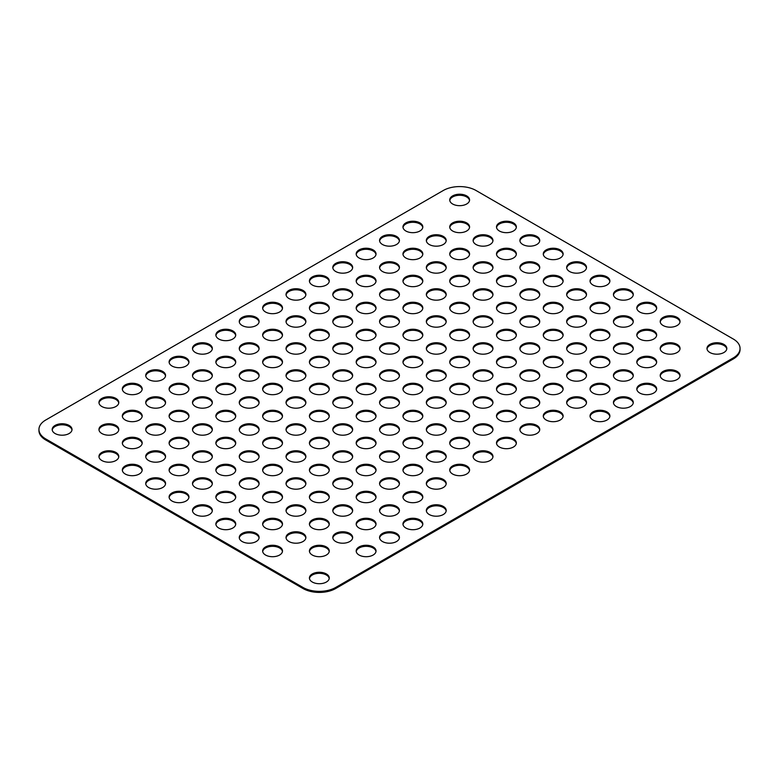 <?xml version="1.0" encoding="UTF-8"?>
<svg xmlns="http://www.w3.org/2000/svg" width="779" height="779" viewBox="0 0 779 779"><rect width="100%" height="100%" fill="white"/><g stroke="black" fill="none" stroke-linecap="round" stroke-linejoin="round"><path stroke-width="1.17" d="M476.027 190.495L733.273 339.011A23.146 13.36 180 0 1 740.05 348.466A23.146 13.36 180 0 1 733.273 357.912L335.71 587.444A23.146 13.36 180 0 1 302.973 587.444L45.727 438.928A23.146 13.36 180 0 1 38.95 429.472A23.146 13.36 180 0 1 45.727 420.017L443.29 190.495A23.146 13.36 180 0 1 476.027 190.495M740.05 348.466L740.05 349.528A23.146 13.36 180 0 1 733.273 358.983L335.71 588.505A23.146 13.36 180 0 1 302.973 588.505L45.727 439.989A23.146 13.36 180 0 1 38.95 430.534L38.95 429.472M469.533 200.476A9.923 5.726 0 0 0 459.659 195.286A9.923 5.726 0 0 0 449.775 200.476M452.638 204.001A9.923 5.726 0 0 0 463.456 205.237A9.923 5.726 0 0 0 469.581 199.95A9.923 5.726 0 0 0 459.659 194.214A9.923 5.726 0 0 0 449.736 199.95A9.923 5.726 0 0 0 452.638 204.001M446.153 240.984A9.923 5.726 0 0 0 436.269 235.784A9.923 5.726 0 0 0 426.395 240.984M429.258 244.499A9.923 5.726 0 0 0 440.067 245.745A9.923 5.726 0 0 0 446.192 240.448A9.923 5.726 0 0 0 436.269 234.722A9.923 5.726 0 0 0 426.347 240.448A9.923 5.726 0 0 0 429.258 244.499M469.533 227.478A9.923 5.726 0 0 0 459.659 222.288A9.923 5.726 0 0 0 449.775 227.478M452.638 231.003A9.923 5.726 0 0 0 463.456 232.239A9.923 5.726 0 0 0 469.581 226.952A9.923 5.726 0 0 0 459.659 221.217A9.923 5.726 0 0 0 449.736 226.952A9.923 5.726 0 0 0 452.638 231.003M516.311 227.478A9.923 5.726 0 0 0 506.428 222.288A9.923 5.726 0 0 0 496.544 227.478M499.417 231.003A9.923 5.726 0 0 0 510.226 232.239A9.923 5.726 0 0 0 516.35 226.952A9.923 5.726 0 0 0 506.428 221.217A9.923 5.726 0 0 0 496.505 226.952A9.923 5.726 0 0 0 499.417 231.003M469.533 254.48A9.923 5.726 0 0 0 459.659 249.29A9.923 5.726 0 0 0 449.775 254.48M452.638 258.005A9.923 5.726 0 0 0 463.456 259.241A9.923 5.726 0 0 0 469.581 253.954A9.923 5.726 0 0 0 459.659 248.228A9.923 5.726 0 0 0 449.736 253.954A9.923 5.726 0 0 0 452.638 258.005M492.922 240.984A9.923 5.726 0 0 0 483.038 235.784A9.923 5.726 0 0 0 473.165 240.984M476.027 244.499A9.923 5.726 0 0 0 486.836 245.745A9.923 5.726 0 0 0 492.961 240.448A9.923 5.726 0 0 0 483.038 234.722A9.923 5.726 0 0 0 473.116 240.448A9.923 5.726 0 0 0 476.027 244.499M422.763 227.478A9.923 5.726 0 0 0 412.889 222.288A9.923 5.726 0 0 0 403.006 227.478M405.869 231.003A9.923 5.726 0 0 0 416.687 232.239A9.923 5.726 0 0 0 422.812 226.952A9.923 5.726 0 0 0 412.889 221.217A9.923 5.726 0 0 0 402.967 226.952A9.923 5.726 0 0 0 405.869 231.003M375.994 254.48A9.923 5.726 0 0 0 366.111 249.29A9.923 5.726 0 0 0 356.237 254.48M359.1 258.005A9.923 5.726 0 0 0 369.908 259.241A9.923 5.726 0 0 0 376.033 253.954A9.923 5.726 0 0 0 366.111 248.228A9.923 5.726 0 0 0 356.188 253.954A9.923 5.726 0 0 0 359.1 258.005M399.384 240.984A9.923 5.726 0 0 0 389.5 235.784A9.923 5.726 0 0 0 379.616 240.984M382.489 244.499A9.923 5.726 0 0 0 393.298 245.745A9.923 5.726 0 0 0 399.423 240.448A9.923 5.726 0 0 0 389.5 234.722A9.923 5.726 0 0 0 379.577 240.448A9.923 5.726 0 0 0 382.489 244.499M422.763 254.48A9.923 5.726 0 0 0 412.889 249.29A9.923 5.726 0 0 0 403.006 254.48M405.869 258.005A9.923 5.726 0 0 0 416.687 259.241A9.923 5.726 0 0 0 422.812 253.954A9.923 5.726 0 0 0 412.889 248.228A9.923 5.726 0 0 0 402.967 253.954A9.923 5.726 0 0 0 405.869 258.005M399.384 267.986A9.923 5.726 0 0 0 389.5 262.786A9.923 5.726 0 0 0 379.616 267.986M382.489 271.501A9.923 5.726 0 0 0 393.298 272.747A9.923 5.726 0 0 0 399.423 267.45A9.923 5.726 0 0 0 389.5 261.725A9.923 5.726 0 0 0 379.577 267.45A9.923 5.726 0 0 0 382.489 271.501M422.763 281.492A9.923 5.726 0 0 0 412.889 276.292A9.923 5.726 0 0 0 403.006 281.492M405.869 285.007A9.923 5.726 0 0 0 416.687 286.244A9.923 5.726 0 0 0 422.812 280.956A9.923 5.726 0 0 0 412.889 275.23A9.923 5.726 0 0 0 402.967 280.956A9.923 5.726 0 0 0 405.869 285.007M539.691 240.984A9.923 5.726 0 0 0 529.817 235.784A9.923 5.726 0 0 0 519.934 240.984M522.797 244.499A9.923 5.726 0 0 0 533.615 245.745A9.923 5.726 0 0 0 539.74 240.448A9.923 5.726 0 0 0 529.817 234.722A9.923 5.726 0 0 0 519.895 240.448A9.923 5.726 0 0 0 522.797 244.499M492.922 267.986A9.923 5.726 0 0 0 483.038 262.786A9.923 5.726 0 0 0 473.165 267.986M476.027 271.501A9.923 5.726 0 0 0 486.836 272.747A9.923 5.726 0 0 0 492.961 267.45A9.923 5.726 0 0 0 483.038 261.725A9.923 5.726 0 0 0 473.116 267.45A9.923 5.726 0 0 0 476.027 271.501M516.311 254.48A9.923 5.726 0 0 0 506.428 249.29A9.923 5.726 0 0 0 496.544 254.48M499.417 258.005A9.923 5.726 0 0 0 510.226 259.241A9.923 5.726 0 0 0 516.35 253.954A9.923 5.726 0 0 0 506.428 248.228A9.923 5.726 0 0 0 496.505 253.954A9.923 5.726 0 0 0 499.417 258.005M563.081 254.48A9.923 5.726 0 0 0 553.197 249.29A9.923 5.726 0 0 0 543.323 254.48M546.186 258.005A9.923 5.726 0 0 0 556.995 259.241A9.923 5.726 0 0 0 563.12 253.954A9.923 5.726 0 0 0 553.197 248.228A9.923 5.726 0 0 0 543.275 253.954A9.923 5.726 0 0 0 546.186 258.005M539.691 267.986A9.923 5.726 0 0 0 529.817 262.786A9.923 5.726 0 0 0 519.934 267.986M522.797 271.501A9.923 5.726 0 0 0 533.615 272.747A9.923 5.726 0 0 0 539.74 267.45A9.923 5.726 0 0 0 529.817 261.725A9.923 5.726 0 0 0 519.895 267.45A9.923 5.726 0 0 0 522.797 271.501M563.081 281.492A9.923 5.726 0 0 0 553.197 276.292A9.923 5.726 0 0 0 543.323 281.492M546.186 285.007A9.923 5.726 0 0 0 556.995 286.244A9.923 5.726 0 0 0 563.12 280.956A9.923 5.726 0 0 0 553.197 275.23A9.923 5.726 0 0 0 543.275 280.956A9.923 5.726 0 0 0 546.186 285.007M516.311 281.492A9.923 5.726 0 0 0 506.428 276.292A9.923 5.726 0 0 0 496.544 281.492M499.417 285.007A9.923 5.726 0 0 0 510.226 286.244A9.923 5.726 0 0 0 516.35 280.956A9.923 5.726 0 0 0 506.428 275.23A9.923 5.726 0 0 0 496.505 280.956A9.923 5.726 0 0 0 499.417 285.007M446.153 267.986A9.923 5.726 0 0 0 436.269 262.786A9.923 5.726 0 0 0 426.395 267.986M429.258 271.501A9.923 5.726 0 0 0 440.067 272.747A9.923 5.726 0 0 0 446.192 267.45A9.923 5.726 0 0 0 436.269 261.725A9.923 5.726 0 0 0 426.347 267.45A9.923 5.726 0 0 0 429.258 271.501M469.533 281.492A9.923 5.726 0 0 0 459.659 276.292A9.923 5.726 0 0 0 449.775 281.492M452.638 285.007A9.923 5.726 0 0 0 463.456 286.244A9.923 5.726 0 0 0 469.581 280.956A9.923 5.726 0 0 0 459.659 275.23A9.923 5.726 0 0 0 449.736 280.956A9.923 5.726 0 0 0 452.638 285.007M492.922 294.988A9.923 5.726 0 0 0 483.038 289.798A9.923 5.726 0 0 0 473.165 294.988M476.027 298.503A9.923 5.726 0 0 0 486.836 299.749A9.923 5.726 0 0 0 492.961 294.462A9.923 5.726 0 0 0 483.038 288.727A9.923 5.726 0 0 0 473.116 294.462A9.923 5.726 0 0 0 476.027 298.503M539.691 294.988A9.923 5.726 0 0 0 529.817 289.798A9.923 5.726 0 0 0 519.934 294.988M522.797 298.503A9.923 5.726 0 0 0 533.615 299.749A9.923 5.726 0 0 0 539.74 294.462A9.923 5.726 0 0 0 529.817 288.727A9.923 5.726 0 0 0 519.895 294.462A9.923 5.726 0 0 0 522.797 298.503M469.533 308.494A9.923 5.726 0 0 0 459.659 303.294A9.923 5.726 0 0 0 449.775 308.494M452.638 312.009A9.923 5.726 0 0 0 463.456 313.255A9.923 5.726 0 0 0 469.581 307.958A9.923 5.726 0 0 0 459.659 302.233A9.923 5.726 0 0 0 449.736 307.958A9.923 5.726 0 0 0 452.638 312.009M516.311 308.494A9.923 5.726 0 0 0 506.428 303.294A9.923 5.726 0 0 0 496.544 308.494M499.417 312.009A9.923 5.726 0 0 0 510.226 313.255A9.923 5.726 0 0 0 516.35 307.958A9.923 5.726 0 0 0 506.428 302.233A9.923 5.726 0 0 0 496.505 307.958A9.923 5.726 0 0 0 499.417 312.009M352.605 267.986A9.923 5.726 0 0 0 342.731 262.786A9.923 5.726 0 0 0 332.847 267.986M335.71 271.501A9.923 5.726 0 0 0 346.528 272.747A9.923 5.726 0 0 0 352.653 267.45A9.923 5.726 0 0 0 342.731 261.725A9.923 5.726 0 0 0 332.808 267.45A9.923 5.726 0 0 0 335.71 271.501M329.225 281.492A9.923 5.726 0 0 0 319.341 276.292A9.923 5.726 0 0 0 309.467 281.492M312.33 285.007A9.923 5.726 0 0 0 323.139 286.244A9.923 5.726 0 0 0 329.264 280.956A9.923 5.726 0 0 0 319.341 275.23A9.923 5.726 0 0 0 309.419 280.956A9.923 5.726 0 0 0 312.33 285.007M375.994 281.492A9.923 5.726 0 0 0 366.111 276.292A9.923 5.726 0 0 0 356.237 281.492M359.1 285.007A9.923 5.726 0 0 0 369.908 286.244A9.923 5.726 0 0 0 376.033 280.956A9.923 5.726 0 0 0 366.111 275.23A9.923 5.726 0 0 0 356.188 280.956A9.923 5.726 0 0 0 359.1 285.007M399.384 294.988A9.923 5.726 0 0 0 389.5 289.798A9.923 5.726 0 0 0 379.616 294.988M382.489 298.503A9.923 5.726 0 0 0 393.298 299.749A9.923 5.726 0 0 0 399.423 294.462A9.923 5.726 0 0 0 389.5 288.727A9.923 5.726 0 0 0 379.577 294.462A9.923 5.726 0 0 0 382.489 298.503M352.605 294.988A9.923 5.726 0 0 0 342.731 289.798A9.923 5.726 0 0 0 332.847 294.988M335.71 298.503A9.923 5.726 0 0 0 346.528 299.749A9.923 5.726 0 0 0 352.653 294.462A9.923 5.726 0 0 0 342.731 288.727A9.923 5.726 0 0 0 332.808 294.462A9.923 5.726 0 0 0 335.71 298.503M375.994 308.494A9.923 5.726 0 0 0 366.111 303.294A9.923 5.726 0 0 0 356.237 308.494M359.1 312.009A9.923 5.726 0 0 0 369.908 313.255A9.923 5.726 0 0 0 376.033 307.958A9.923 5.726 0 0 0 366.111 302.233A9.923 5.726 0 0 0 356.188 307.958A9.923 5.726 0 0 0 359.1 312.009M305.835 294.988A9.923 5.726 0 0 0 295.962 289.798A9.923 5.726 0 0 0 286.078 294.988M288.941 298.503A9.923 5.726 0 0 0 299.759 299.749A9.923 5.726 0 0 0 305.884 294.462A9.923 5.726 0 0 0 295.962 288.727A9.923 5.726 0 0 0 286.039 294.462A9.923 5.726 0 0 0 288.941 298.503M282.456 308.494A9.923 5.726 0 0 0 272.572 303.294A9.923 5.726 0 0 0 262.689 308.494M265.561 312.009A9.923 5.726 0 0 0 276.37 313.255A9.923 5.726 0 0 0 282.495 307.958A9.923 5.726 0 0 0 272.572 302.233A9.923 5.726 0 0 0 262.65 307.958A9.923 5.726 0 0 0 265.561 312.009M329.225 308.494A9.923 5.726 0 0 0 319.341 303.294A9.923 5.726 0 0 0 309.467 308.494M312.33 312.009A9.923 5.726 0 0 0 323.139 313.255A9.923 5.726 0 0 0 329.264 307.958A9.923 5.726 0 0 0 319.341 302.233A9.923 5.726 0 0 0 309.419 307.958A9.923 5.726 0 0 0 312.33 312.009M352.605 321.99A9.923 5.726 0 0 0 342.731 316.8A9.923 5.726 0 0 0 332.847 321.99M335.71 325.515A9.923 5.726 0 0 0 346.528 326.752A9.923 5.726 0 0 0 352.653 321.464A9.923 5.726 0 0 0 342.731 315.729A9.923 5.726 0 0 0 332.808 321.464A9.923 5.726 0 0 0 335.71 325.515M305.835 321.99A9.923 5.726 0 0 0 295.962 316.8A9.923 5.726 0 0 0 286.078 321.99M288.941 325.515A9.923 5.726 0 0 0 299.759 326.752A9.923 5.726 0 0 0 305.884 321.464A9.923 5.726 0 0 0 295.962 315.729A9.923 5.726 0 0 0 286.039 321.464A9.923 5.726 0 0 0 288.941 325.515M329.225 335.496A9.923 5.726 0 0 0 319.341 330.296A9.923 5.726 0 0 0 309.467 335.496M312.33 339.011A9.923 5.726 0 0 0 323.139 340.257A9.923 5.726 0 0 0 329.264 334.96A9.923 5.726 0 0 0 319.341 329.235A9.923 5.726 0 0 0 309.419 334.96A9.923 5.726 0 0 0 312.33 339.011M446.153 294.988A9.923 5.726 0 0 0 436.269 289.798A9.923 5.726 0 0 0 426.395 294.988M429.258 298.503A9.923 5.726 0 0 0 440.067 299.749A9.923 5.726 0 0 0 446.192 294.462A9.923 5.726 0 0 0 436.269 288.727A9.923 5.726 0 0 0 426.347 294.462A9.923 5.726 0 0 0 429.258 298.503M399.384 321.99A9.923 5.726 0 0 0 389.5 316.8A9.923 5.726 0 0 0 379.616 321.99M382.489 325.515A9.923 5.726 0 0 0 393.298 326.752A9.923 5.726 0 0 0 399.423 321.464A9.923 5.726 0 0 0 389.5 315.729A9.923 5.726 0 0 0 379.577 321.464A9.923 5.726 0 0 0 382.489 325.515M422.763 308.494A9.923 5.726 0 0 0 412.889 303.294A9.923 5.726 0 0 0 403.006 308.494M405.869 312.009A9.923 5.726 0 0 0 416.687 313.255A9.923 5.726 0 0 0 422.812 307.958A9.923 5.726 0 0 0 412.889 302.233A9.923 5.726 0 0 0 402.967 307.958A9.923 5.726 0 0 0 405.869 312.009M446.153 321.99A9.923 5.726 0 0 0 436.269 316.8A9.923 5.726 0 0 0 426.395 321.99M429.258 325.515A9.923 5.726 0 0 0 440.067 326.752A9.923 5.726 0 0 0 446.192 321.464A9.923 5.726 0 0 0 436.269 315.729A9.923 5.726 0 0 0 426.347 321.464A9.923 5.726 0 0 0 429.258 325.515M446.153 348.992A9.923 5.726 0 0 0 436.269 343.802A9.923 5.726 0 0 0 426.395 348.992M429.258 352.517A9.923 5.726 0 0 0 440.067 353.754A9.923 5.726 0 0 0 446.192 348.466A9.923 5.726 0 0 0 436.269 342.731A9.923 5.726 0 0 0 426.347 348.466A9.923 5.726 0 0 0 429.258 352.517M469.533 335.496A9.923 5.726 0 0 0 459.659 330.296A9.923 5.726 0 0 0 449.775 335.496M452.638 339.011A9.923 5.726 0 0 0 463.456 340.257A9.923 5.726 0 0 0 469.581 334.96A9.923 5.726 0 0 0 459.659 329.235A9.923 5.726 0 0 0 449.736 334.96A9.923 5.726 0 0 0 452.638 339.011M375.994 335.496A9.923 5.726 0 0 0 366.111 330.296A9.923 5.726 0 0 0 356.237 335.496M359.1 339.011A9.923 5.726 0 0 0 369.908 340.257A9.923 5.726 0 0 0 376.033 334.96A9.923 5.726 0 0 0 366.111 329.235A9.923 5.726 0 0 0 356.188 334.96A9.923 5.726 0 0 0 359.1 339.011M352.605 348.992A9.923 5.726 0 0 0 342.731 343.802A9.923 5.726 0 0 0 332.847 348.992M335.71 352.517A9.923 5.726 0 0 0 346.528 353.754A9.923 5.726 0 0 0 352.653 348.466A9.923 5.726 0 0 0 342.731 342.731A9.923 5.726 0 0 0 332.808 348.466A9.923 5.726 0 0 0 335.71 352.517M399.384 348.992A9.923 5.726 0 0 0 389.5 343.802A9.923 5.726 0 0 0 379.616 348.992M382.489 352.517A9.923 5.726 0 0 0 393.298 353.754A9.923 5.726 0 0 0 399.423 348.466A9.923 5.726 0 0 0 389.5 342.731A9.923 5.726 0 0 0 379.577 348.466A9.923 5.726 0 0 0 382.489 352.517M422.763 335.496A9.923 5.726 0 0 0 412.889 330.296A9.923 5.726 0 0 0 403.006 335.496M405.869 339.011A9.923 5.726 0 0 0 416.687 340.257A9.923 5.726 0 0 0 422.812 334.96A9.923 5.726 0 0 0 412.889 329.235A9.923 5.726 0 0 0 402.967 334.96A9.923 5.726 0 0 0 405.869 339.011M422.763 362.498A9.923 5.726 0 0 0 412.889 357.298A9.923 5.726 0 0 0 403.006 362.498M405.869 366.013A9.923 5.726 0 0 0 416.687 367.26A9.923 5.726 0 0 0 422.812 361.962A9.923 5.726 0 0 0 412.889 356.237A9.923 5.726 0 0 0 402.967 361.962A9.923 5.726 0 0 0 405.869 366.013M375.994 362.498A9.923 5.726 0 0 0 366.111 357.298A9.923 5.726 0 0 0 356.237 362.498M359.1 366.013A9.923 5.726 0 0 0 369.908 367.26A9.923 5.726 0 0 0 376.033 361.962A9.923 5.726 0 0 0 366.111 356.237A9.923 5.726 0 0 0 356.188 361.962A9.923 5.726 0 0 0 359.1 366.013M399.384 375.994A9.923 5.726 0 0 0 389.5 370.804A9.923 5.726 0 0 0 379.616 375.994M382.489 379.519A9.923 5.726 0 0 0 393.298 380.756A9.923 5.726 0 0 0 399.423 375.468A9.923 5.726 0 0 0 389.5 369.743A9.923 5.726 0 0 0 379.577 375.468A9.923 5.726 0 0 0 382.489 379.519M586.46 267.986A9.923 5.726 0 0 0 576.587 262.786A9.923 5.726 0 0 0 566.703 267.986M569.566 271.501A9.923 5.726 0 0 0 580.384 272.747A9.923 5.726 0 0 0 586.509 267.45A9.923 5.726 0 0 0 576.587 261.725A9.923 5.726 0 0 0 566.664 267.45A9.923 5.726 0 0 0 569.566 271.501M586.46 294.988A9.923 5.726 0 0 0 576.587 289.798A9.923 5.726 0 0 0 566.703 294.988M569.566 298.503A9.923 5.726 0 0 0 580.384 299.749A9.923 5.726 0 0 0 586.509 294.462A9.923 5.726 0 0 0 576.587 288.727A9.923 5.726 0 0 0 566.664 294.462A9.923 5.726 0 0 0 569.566 298.503M609.85 281.492A9.923 5.726 0 0 0 599.966 276.292A9.923 5.726 0 0 0 590.092 281.492M592.955 285.007A9.923 5.726 0 0 0 603.764 286.244A9.923 5.726 0 0 0 609.889 280.956A9.923 5.726 0 0 0 599.966 275.23A9.923 5.726 0 0 0 590.044 280.956A9.923 5.726 0 0 0 592.955 285.007M633.239 294.988A9.923 5.726 0 0 0 623.356 289.798A9.923 5.726 0 0 0 613.482 294.988M616.345 298.503A9.923 5.726 0 0 0 627.153 299.749A9.923 5.726 0 0 0 633.278 294.462A9.923 5.726 0 0 0 623.356 288.727A9.923 5.726 0 0 0 613.433 294.462A9.923 5.726 0 0 0 616.345 298.503M633.239 321.99A9.923 5.726 0 0 0 623.356 316.8A9.923 5.726 0 0 0 613.482 321.99M616.345 325.515A9.923 5.726 0 0 0 627.153 326.752A9.923 5.726 0 0 0 633.278 321.464A9.923 5.726 0 0 0 623.356 315.729A9.923 5.726 0 0 0 613.433 321.464A9.923 5.726 0 0 0 616.345 325.515M656.619 308.494A9.923 5.726 0 0 0 646.745 303.294A9.923 5.726 0 0 0 636.862 308.494M639.725 312.009A9.923 5.726 0 0 0 650.543 313.255A9.923 5.726 0 0 0 656.668 307.958A9.923 5.726 0 0 0 646.745 302.233A9.923 5.726 0 0 0 636.823 307.958A9.923 5.726 0 0 0 639.725 312.009M563.081 308.494A9.923 5.726 0 0 0 553.197 303.294A9.923 5.726 0 0 0 543.323 308.494M546.186 312.009A9.923 5.726 0 0 0 556.995 313.255A9.923 5.726 0 0 0 563.12 307.958A9.923 5.726 0 0 0 553.197 302.233A9.923 5.726 0 0 0 543.275 307.958A9.923 5.726 0 0 0 546.186 312.009M492.922 321.99A9.923 5.726 0 0 0 483.038 316.8A9.923 5.726 0 0 0 473.165 321.99M476.027 325.515A9.923 5.726 0 0 0 486.836 326.752A9.923 5.726 0 0 0 492.961 321.464A9.923 5.726 0 0 0 483.038 315.729A9.923 5.726 0 0 0 473.116 321.464A9.923 5.726 0 0 0 476.027 325.515M539.691 321.99A9.923 5.726 0 0 0 529.817 316.8A9.923 5.726 0 0 0 519.934 321.99M522.797 325.515A9.923 5.726 0 0 0 533.615 326.752A9.923 5.726 0 0 0 539.74 321.464A9.923 5.726 0 0 0 529.817 315.729A9.923 5.726 0 0 0 519.895 321.464A9.923 5.726 0 0 0 522.797 325.515M609.85 308.494A9.923 5.726 0 0 0 599.966 303.294A9.923 5.726 0 0 0 590.092 308.494M592.955 312.009A9.923 5.726 0 0 0 603.764 313.255A9.923 5.726 0 0 0 609.889 307.958A9.923 5.726 0 0 0 599.966 302.233A9.923 5.726 0 0 0 590.044 307.958A9.923 5.726 0 0 0 592.955 312.009M563.081 335.496A9.923 5.726 0 0 0 553.197 330.296A9.923 5.726 0 0 0 543.323 335.496M546.186 339.011A9.923 5.726 0 0 0 556.995 340.257A9.923 5.726 0 0 0 563.12 334.96A9.923 5.726 0 0 0 553.197 329.235A9.923 5.726 0 0 0 543.275 334.96A9.923 5.726 0 0 0 546.186 339.011M586.46 321.99A9.923 5.726 0 0 0 576.587 316.8A9.923 5.726 0 0 0 566.703 321.99M569.566 325.515A9.923 5.726 0 0 0 580.384 326.752A9.923 5.726 0 0 0 586.509 321.464A9.923 5.726 0 0 0 576.587 315.729A9.923 5.726 0 0 0 566.664 321.464A9.923 5.726 0 0 0 569.566 325.515M680.009 321.99A9.923 5.726 0 0 0 670.125 316.8A9.923 5.726 0 0 0 660.251 321.99M663.114 325.515A9.923 5.726 0 0 0 673.923 326.752A9.923 5.726 0 0 0 680.048 321.464A9.923 5.726 0 0 0 670.125 315.729A9.923 5.726 0 0 0 660.202 321.464A9.923 5.726 0 0 0 663.114 325.515M609.85 335.496A9.923 5.726 0 0 0 599.966 330.296A9.923 5.726 0 0 0 590.092 335.496M592.955 339.011A9.923 5.726 0 0 0 603.764 340.257A9.923 5.726 0 0 0 609.889 334.96A9.923 5.726 0 0 0 599.966 329.235A9.923 5.726 0 0 0 590.044 334.96A9.923 5.726 0 0 0 592.955 339.011M656.619 335.496A9.923 5.726 0 0 0 646.745 330.296A9.923 5.726 0 0 0 636.862 335.496M639.725 339.011A9.923 5.726 0 0 0 650.543 340.257A9.923 5.726 0 0 0 656.668 334.96A9.923 5.726 0 0 0 646.745 329.235A9.923 5.726 0 0 0 636.823 334.96A9.923 5.726 0 0 0 639.725 339.011M726.778 348.992A9.923 5.726 0 0 0 716.894 343.802A9.923 5.726 0 0 0 707.02 348.992M709.883 352.517A9.923 5.726 0 0 0 720.692 353.754A9.923 5.726 0 0 0 726.817 348.466A9.923 5.726 0 0 0 716.894 342.731A9.923 5.726 0 0 0 706.981 348.466A9.923 5.726 0 0 0 709.883 352.517M633.239 348.992A9.923 5.726 0 0 0 623.356 343.802A9.923 5.726 0 0 0 613.482 348.992M616.345 352.517A9.923 5.726 0 0 0 627.153 353.754A9.923 5.726 0 0 0 633.278 348.466A9.923 5.726 0 0 0 623.356 342.731A9.923 5.726 0 0 0 613.433 348.466A9.923 5.726 0 0 0 616.345 352.517M680.009 348.992A9.923 5.726 0 0 0 670.125 343.802A9.923 5.726 0 0 0 660.251 348.992M663.114 352.517A9.923 5.726 0 0 0 673.923 353.754A9.923 5.726 0 0 0 680.048 348.466A9.923 5.726 0 0 0 670.125 342.731A9.923 5.726 0 0 0 660.202 348.466A9.923 5.726 0 0 0 663.114 352.517M656.619 362.498A9.923 5.726 0 0 0 646.745 357.298A9.923 5.726 0 0 0 636.862 362.498M639.725 366.013A9.923 5.726 0 0 0 650.543 367.26A9.923 5.726 0 0 0 656.668 361.962A9.923 5.726 0 0 0 646.745 356.237A9.923 5.726 0 0 0 636.823 361.962A9.923 5.726 0 0 0 639.725 366.013M586.46 348.992A9.923 5.726 0 0 0 576.587 343.802A9.923 5.726 0 0 0 566.703 348.992M569.566 352.517A9.923 5.726 0 0 0 580.384 353.754A9.923 5.726 0 0 0 586.509 348.466A9.923 5.726 0 0 0 576.587 342.731A9.923 5.726 0 0 0 566.664 348.466A9.923 5.726 0 0 0 569.566 352.517M609.85 362.498A9.923 5.726 0 0 0 599.966 357.298A9.923 5.726 0 0 0 590.092 362.498M592.955 366.013A9.923 5.726 0 0 0 603.764 367.26A9.923 5.726 0 0 0 609.889 361.962A9.923 5.726 0 0 0 599.966 356.237A9.923 5.726 0 0 0 590.044 361.962A9.923 5.726 0 0 0 592.955 366.013M633.239 375.994A9.923 5.726 0 0 0 623.356 370.804A9.923 5.726 0 0 0 613.482 375.994M616.345 379.519A9.923 5.726 0 0 0 627.153 380.756A9.923 5.726 0 0 0 633.278 375.468A9.923 5.726 0 0 0 623.356 369.743A9.923 5.726 0 0 0 613.433 375.468A9.923 5.726 0 0 0 616.345 379.519M680.009 375.994A9.923 5.726 0 0 0 670.125 370.804A9.923 5.726 0 0 0 660.251 375.994M663.114 379.519A9.923 5.726 0 0 0 673.923 380.756A9.923 5.726 0 0 0 680.048 375.468A9.923 5.726 0 0 0 670.125 369.743A9.923 5.726 0 0 0 660.202 375.468A9.923 5.726 0 0 0 663.114 379.519M633.239 403.006A9.923 5.726 0 0 0 623.356 397.806A9.923 5.726 0 0 0 613.482 403.006M616.345 406.521A9.923 5.726 0 0 0 627.153 407.758A9.923 5.726 0 0 0 633.278 402.47A9.923 5.726 0 0 0 623.356 396.745A9.923 5.726 0 0 0 613.433 402.47A9.923 5.726 0 0 0 616.345 406.521M656.619 389.5A9.923 5.726 0 0 0 646.745 384.3A9.923 5.726 0 0 0 636.862 389.5M639.725 393.015A9.923 5.726 0 0 0 650.543 394.262A9.923 5.726 0 0 0 656.668 388.964A9.923 5.726 0 0 0 646.745 383.239A9.923 5.726 0 0 0 636.823 388.964A9.923 5.726 0 0 0 639.725 393.015M516.311 335.496A9.923 5.726 0 0 0 506.428 330.296A9.923 5.726 0 0 0 496.544 335.496M499.417 339.011A9.923 5.726 0 0 0 510.226 340.257A9.923 5.726 0 0 0 516.35 334.96A9.923 5.726 0 0 0 506.428 329.235A9.923 5.726 0 0 0 496.505 334.96A9.923 5.726 0 0 0 499.417 339.011M469.533 362.498A9.923 5.726 0 0 0 459.659 357.298A9.923 5.726 0 0 0 449.775 362.498M452.638 366.013A9.923 5.726 0 0 0 463.456 367.26A9.923 5.726 0 0 0 469.581 361.962A9.923 5.726 0 0 0 459.659 356.237A9.923 5.726 0 0 0 449.736 361.962A9.923 5.726 0 0 0 452.638 366.013M492.922 348.992A9.923 5.726 0 0 0 483.038 343.802A9.923 5.726 0 0 0 473.165 348.992M476.027 352.517A9.923 5.726 0 0 0 486.836 353.754A9.923 5.726 0 0 0 492.961 348.466A9.923 5.726 0 0 0 483.038 342.731A9.923 5.726 0 0 0 473.116 348.466A9.923 5.726 0 0 0 476.027 352.517M539.691 348.992A9.923 5.726 0 0 0 529.817 343.802A9.923 5.726 0 0 0 519.934 348.992M522.797 352.517A9.923 5.726 0 0 0 533.615 353.754A9.923 5.726 0 0 0 539.74 348.466A9.923 5.726 0 0 0 529.817 342.731A9.923 5.726 0 0 0 519.895 348.466A9.923 5.726 0 0 0 522.797 352.517M516.311 362.498A9.923 5.726 0 0 0 506.428 357.298A9.923 5.726 0 0 0 496.544 362.498M499.417 366.013A9.923 5.726 0 0 0 510.226 367.26A9.923 5.726 0 0 0 516.35 361.962A9.923 5.726 0 0 0 506.428 356.237A9.923 5.726 0 0 0 496.505 361.962A9.923 5.726 0 0 0 499.417 366.013M539.691 375.994A9.923 5.726 0 0 0 529.817 370.804A9.923 5.726 0 0 0 519.934 375.994M522.797 379.519A9.923 5.726 0 0 0 533.615 380.756A9.923 5.726 0 0 0 539.74 375.468A9.923 5.726 0 0 0 529.817 369.743A9.923 5.726 0 0 0 519.895 375.468A9.923 5.726 0 0 0 522.797 379.519M492.922 375.994A9.923 5.726 0 0 0 483.038 370.804A9.923 5.726 0 0 0 473.165 375.994M476.027 379.519A9.923 5.726 0 0 0 486.836 380.756A9.923 5.726 0 0 0 492.961 375.468A9.923 5.726 0 0 0 483.038 369.743A9.923 5.726 0 0 0 473.116 375.468A9.923 5.726 0 0 0 476.027 379.519M422.763 389.5A9.923 5.726 0 0 0 412.889 384.3A9.923 5.726 0 0 0 403.006 389.5M405.869 393.015A9.923 5.726 0 0 0 416.687 394.262A9.923 5.726 0 0 0 422.812 388.964A9.923 5.726 0 0 0 412.889 383.239A9.923 5.726 0 0 0 402.967 388.964A9.923 5.726 0 0 0 405.869 393.015M446.153 375.994A9.923 5.726 0 0 0 436.269 370.804A9.923 5.726 0 0 0 426.395 375.994M429.258 379.519A9.923 5.726 0 0 0 440.067 380.756A9.923 5.726 0 0 0 446.192 375.468A9.923 5.726 0 0 0 436.269 369.743A9.923 5.726 0 0 0 426.347 375.468A9.923 5.726 0 0 0 429.258 379.519M469.533 389.5A9.923 5.726 0 0 0 459.659 384.3A9.923 5.726 0 0 0 449.775 389.5M452.638 393.015A9.923 5.726 0 0 0 463.456 394.262A9.923 5.726 0 0 0 469.581 388.964A9.923 5.726 0 0 0 459.659 383.239A9.923 5.726 0 0 0 449.736 388.964A9.923 5.726 0 0 0 452.638 393.015M516.311 389.5A9.923 5.726 0 0 0 506.428 384.3A9.923 5.726 0 0 0 496.544 389.5M499.417 393.015A9.923 5.726 0 0 0 510.226 394.262A9.923 5.726 0 0 0 516.35 388.964A9.923 5.726 0 0 0 506.428 383.239A9.923 5.726 0 0 0 496.505 388.964A9.923 5.726 0 0 0 499.417 393.015M446.153 403.006A9.923 5.726 0 0 0 436.269 397.806A9.923 5.726 0 0 0 426.395 403.006M429.258 406.521A9.923 5.726 0 0 0 440.067 407.758A9.923 5.726 0 0 0 446.192 402.47A9.923 5.726 0 0 0 436.269 396.745A9.923 5.726 0 0 0 426.347 402.47A9.923 5.726 0 0 0 429.258 406.521M469.533 416.502A9.923 5.726 0 0 0 459.659 411.302A9.923 5.726 0 0 0 449.775 416.502M452.638 420.017A9.923 5.726 0 0 0 463.456 421.264A9.923 5.726 0 0 0 469.581 415.967A9.923 5.726 0 0 0 459.659 410.241A9.923 5.726 0 0 0 449.736 415.967A9.923 5.726 0 0 0 452.638 420.017M563.081 362.498A9.923 5.726 0 0 0 553.197 357.298A9.923 5.726 0 0 0 543.323 362.498M546.186 366.013A9.923 5.726 0 0 0 556.995 367.26A9.923 5.726 0 0 0 563.12 361.962A9.923 5.726 0 0 0 553.197 356.237A9.923 5.726 0 0 0 543.275 361.962A9.923 5.726 0 0 0 546.186 366.013M563.081 389.5A9.923 5.726 0 0 0 553.197 384.3A9.923 5.726 0 0 0 543.323 389.5M546.186 393.015A9.923 5.726 0 0 0 556.995 394.262A9.923 5.726 0 0 0 563.12 388.964A9.923 5.726 0 0 0 553.197 383.239A9.923 5.726 0 0 0 543.275 388.964A9.923 5.726 0 0 0 546.186 393.015M586.46 375.994A9.923 5.726 0 0 0 576.587 370.804A9.923 5.726 0 0 0 566.703 375.994M569.566 379.519A9.923 5.726 0 0 0 580.384 380.756A9.923 5.726 0 0 0 586.509 375.468A9.923 5.726 0 0 0 576.587 369.743A9.923 5.726 0 0 0 566.664 375.468A9.923 5.726 0 0 0 569.566 379.519M609.85 389.5A9.923 5.726 0 0 0 599.966 384.3A9.923 5.726 0 0 0 590.092 389.5M592.955 393.015A9.923 5.726 0 0 0 603.764 394.262A9.923 5.726 0 0 0 609.889 388.964A9.923 5.726 0 0 0 599.966 383.239A9.923 5.726 0 0 0 590.044 388.964A9.923 5.726 0 0 0 592.955 393.015M586.46 403.006A9.923 5.726 0 0 0 576.587 397.806A9.923 5.726 0 0 0 566.703 403.006M569.566 406.521A9.923 5.726 0 0 0 580.384 407.758A9.923 5.726 0 0 0 586.509 402.47A9.923 5.726 0 0 0 576.587 396.745A9.923 5.726 0 0 0 566.664 402.47A9.923 5.726 0 0 0 569.566 406.521M609.85 416.502A9.923 5.726 0 0 0 599.966 411.302A9.923 5.726 0 0 0 590.092 416.502M592.955 420.017A9.923 5.726 0 0 0 603.764 421.264A9.923 5.726 0 0 0 609.889 415.967A9.923 5.726 0 0 0 599.966 410.241A9.923 5.726 0 0 0 590.044 415.967A9.923 5.726 0 0 0 592.955 420.017M539.691 403.006A9.923 5.726 0 0 0 529.817 397.806A9.923 5.726 0 0 0 519.934 403.006M522.797 406.521A9.923 5.726 0 0 0 533.615 407.758A9.923 5.726 0 0 0 539.74 402.47A9.923 5.726 0 0 0 529.817 396.745A9.923 5.726 0 0 0 519.895 402.47A9.923 5.726 0 0 0 522.797 406.521M492.922 403.006A9.923 5.726 0 0 0 483.038 397.806A9.923 5.726 0 0 0 473.165 403.006M476.027 406.521A9.923 5.726 0 0 0 486.836 407.758A9.923 5.726 0 0 0 492.961 402.47A9.923 5.726 0 0 0 483.038 396.745A9.923 5.726 0 0 0 473.116 402.47A9.923 5.726 0 0 0 476.027 406.521M516.311 416.502A9.923 5.726 0 0 0 506.428 411.302A9.923 5.726 0 0 0 496.544 416.502M499.417 420.017A9.923 5.726 0 0 0 510.226 421.264A9.923 5.726 0 0 0 516.35 415.967A9.923 5.726 0 0 0 506.428 410.241A9.923 5.726 0 0 0 496.505 415.967A9.923 5.726 0 0 0 499.417 420.017M539.691 430.008A9.923 5.726 0 0 0 529.817 424.808A9.923 5.726 0 0 0 519.934 430.008M522.797 433.523A9.923 5.726 0 0 0 533.615 434.77A9.923 5.726 0 0 0 539.74 429.472A9.923 5.726 0 0 0 529.817 423.747A9.923 5.726 0 0 0 519.895 429.472A9.923 5.726 0 0 0 522.797 433.523M563.081 416.502A9.923 5.726 0 0 0 553.197 411.302A9.923 5.726 0 0 0 543.323 416.502M546.186 420.017A9.923 5.726 0 0 0 556.995 421.264A9.923 5.726 0 0 0 563.12 415.967A9.923 5.726 0 0 0 553.197 410.241A9.923 5.726 0 0 0 543.275 415.967A9.923 5.726 0 0 0 546.186 420.017M492.922 430.008A9.923 5.726 0 0 0 483.038 424.808A9.923 5.726 0 0 0 473.165 430.008M476.027 433.523A9.923 5.726 0 0 0 486.836 434.77A9.923 5.726 0 0 0 492.961 429.472A9.923 5.726 0 0 0 483.038 423.747A9.923 5.726 0 0 0 473.116 429.472A9.923 5.726 0 0 0 476.027 433.523M516.311 443.504A9.923 5.726 0 0 0 506.428 438.314A9.923 5.726 0 0 0 496.544 443.504M499.417 447.029A9.923 5.726 0 0 0 510.226 448.266A9.923 5.726 0 0 0 516.35 442.978A9.923 5.726 0 0 0 506.428 437.243A9.923 5.726 0 0 0 496.505 442.978A9.923 5.726 0 0 0 499.417 447.029M259.066 321.99A9.923 5.726 0 0 0 249.183 316.8A9.923 5.726 0 0 0 239.309 321.99M242.172 325.515A9.923 5.726 0 0 0 252.98 326.752A9.923 5.726 0 0 0 259.105 321.464A9.923 5.726 0 0 0 249.183 315.729A9.923 5.726 0 0 0 239.26 321.464A9.923 5.726 0 0 0 242.172 325.515M235.677 335.496A9.923 5.726 0 0 0 225.803 330.296A9.923 5.726 0 0 0 215.919 335.496M218.782 339.011A9.923 5.726 0 0 0 229.601 340.257A9.923 5.726 0 0 0 235.725 334.96A9.923 5.726 0 0 0 225.803 329.235A9.923 5.726 0 0 0 215.88 334.96A9.923 5.726 0 0 0 218.782 339.011M282.456 335.496A9.923 5.726 0 0 0 272.572 330.296A9.923 5.726 0 0 0 262.689 335.496M265.561 339.011A9.923 5.726 0 0 0 276.37 340.257A9.923 5.726 0 0 0 282.495 334.96A9.923 5.726 0 0 0 272.572 329.235A9.923 5.726 0 0 0 262.65 334.96A9.923 5.726 0 0 0 265.561 339.011M305.835 348.992A9.923 5.726 0 0 0 295.962 343.802A9.923 5.726 0 0 0 286.078 348.992M288.941 352.517A9.923 5.726 0 0 0 299.759 353.754A9.923 5.726 0 0 0 305.884 348.466A9.923 5.726 0 0 0 295.962 342.731A9.923 5.726 0 0 0 286.039 348.466A9.923 5.726 0 0 0 288.941 352.517M259.066 348.992A9.923 5.726 0 0 0 249.183 343.802A9.923 5.726 0 0 0 239.309 348.992M242.172 352.517A9.923 5.726 0 0 0 252.98 353.754A9.923 5.726 0 0 0 259.105 348.466A9.923 5.726 0 0 0 249.183 342.731A9.923 5.726 0 0 0 239.26 348.466A9.923 5.726 0 0 0 242.172 352.517M282.456 362.498A9.923 5.726 0 0 0 272.572 357.298A9.923 5.726 0 0 0 262.689 362.498M265.561 366.013A9.923 5.726 0 0 0 276.37 367.26A9.923 5.726 0 0 0 282.495 361.962A9.923 5.726 0 0 0 272.572 356.237A9.923 5.726 0 0 0 262.65 361.962A9.923 5.726 0 0 0 265.561 366.013M235.677 362.498A9.923 5.726 0 0 0 225.803 357.298A9.923 5.726 0 0 0 215.919 362.498M218.782 366.013A9.923 5.726 0 0 0 229.601 367.26A9.923 5.726 0 0 0 235.725 361.962A9.923 5.726 0 0 0 225.803 356.237A9.923 5.726 0 0 0 215.88 361.962A9.923 5.726 0 0 0 218.782 366.013M188.907 362.498A9.923 5.726 0 0 0 179.034 357.298A9.923 5.726 0 0 0 169.15 362.498M172.013 366.013A9.923 5.726 0 0 0 182.831 367.26A9.923 5.726 0 0 0 188.956 361.962A9.923 5.726 0 0 0 179.034 356.237A9.923 5.726 0 0 0 169.111 361.962A9.923 5.726 0 0 0 172.013 366.013M212.297 348.992A9.923 5.726 0 0 0 202.413 343.802A9.923 5.726 0 0 0 192.54 348.992M195.402 352.517A9.923 5.726 0 0 0 206.211 353.754A9.923 5.726 0 0 0 212.336 348.466A9.923 5.726 0 0 0 202.413 342.731A9.923 5.726 0 0 0 192.491 348.466A9.923 5.726 0 0 0 195.402 352.517M212.297 375.994A9.923 5.726 0 0 0 202.413 370.804A9.923 5.726 0 0 0 192.54 375.994M195.402 379.519A9.923 5.726 0 0 0 206.211 380.756A9.923 5.726 0 0 0 212.336 375.468A9.923 5.726 0 0 0 202.413 369.743A9.923 5.726 0 0 0 192.491 375.468A9.923 5.726 0 0 0 195.402 379.519M212.297 403.006A9.923 5.726 0 0 0 202.413 397.806A9.923 5.726 0 0 0 192.54 403.006M195.402 406.521A9.923 5.726 0 0 0 206.211 407.758A9.923 5.726 0 0 0 212.336 402.47A9.923 5.726 0 0 0 202.413 396.745A9.923 5.726 0 0 0 192.491 402.47A9.923 5.726 0 0 0 195.402 406.521M235.677 389.5A9.923 5.726 0 0 0 225.803 384.3A9.923 5.726 0 0 0 215.919 389.5M218.782 393.015A9.923 5.726 0 0 0 229.601 394.262A9.923 5.726 0 0 0 235.725 388.964A9.923 5.726 0 0 0 225.803 383.239A9.923 5.726 0 0 0 215.88 388.964A9.923 5.726 0 0 0 218.782 393.015M352.605 375.994A9.923 5.726 0 0 0 342.731 370.804A9.923 5.726 0 0 0 332.847 375.994M335.71 379.519A9.923 5.726 0 0 0 346.528 380.756A9.923 5.726 0 0 0 352.653 375.468A9.923 5.726 0 0 0 342.731 369.743A9.923 5.726 0 0 0 332.808 375.468A9.923 5.726 0 0 0 335.71 379.519M305.835 375.994A9.923 5.726 0 0 0 295.962 370.804A9.923 5.726 0 0 0 286.078 375.994M288.941 379.519A9.923 5.726 0 0 0 299.759 380.756A9.923 5.726 0 0 0 305.884 375.468A9.923 5.726 0 0 0 295.962 369.743A9.923 5.726 0 0 0 286.039 375.468A9.923 5.726 0 0 0 288.941 379.519M329.225 362.498A9.923 5.726 0 0 0 319.341 357.298A9.923 5.726 0 0 0 309.467 362.498M312.33 366.013A9.923 5.726 0 0 0 323.139 367.26A9.923 5.726 0 0 0 329.264 361.962A9.923 5.726 0 0 0 319.341 356.237A9.923 5.726 0 0 0 309.419 361.962A9.923 5.726 0 0 0 312.33 366.013M375.994 389.5A9.923 5.726 0 0 0 366.111 384.3A9.923 5.726 0 0 0 356.237 389.5M359.1 393.015A9.923 5.726 0 0 0 369.908 394.262A9.923 5.726 0 0 0 376.033 388.964A9.923 5.726 0 0 0 366.111 383.239A9.923 5.726 0 0 0 356.188 388.964A9.923 5.726 0 0 0 359.1 393.015M329.225 389.5A9.923 5.726 0 0 0 319.341 384.3A9.923 5.726 0 0 0 309.467 389.5M312.33 393.015A9.923 5.726 0 0 0 323.139 394.262A9.923 5.726 0 0 0 329.264 388.964A9.923 5.726 0 0 0 319.341 383.239A9.923 5.726 0 0 0 309.419 388.964A9.923 5.726 0 0 0 312.33 393.015M352.605 403.006A9.923 5.726 0 0 0 342.731 397.806A9.923 5.726 0 0 0 332.847 403.006M335.71 406.521A9.923 5.726 0 0 0 346.528 407.758A9.923 5.726 0 0 0 352.653 402.47A9.923 5.726 0 0 0 342.731 396.745A9.923 5.726 0 0 0 332.808 402.47A9.923 5.726 0 0 0 335.71 406.521M259.066 375.994A9.923 5.726 0 0 0 249.183 370.804A9.923 5.726 0 0 0 239.309 375.994M242.172 379.519A9.923 5.726 0 0 0 252.98 380.756A9.923 5.726 0 0 0 259.105 375.468A9.923 5.726 0 0 0 249.183 369.743A9.923 5.726 0 0 0 239.26 375.468A9.923 5.726 0 0 0 242.172 379.519M259.066 403.006A9.923 5.726 0 0 0 249.183 397.806A9.923 5.726 0 0 0 239.309 403.006M242.172 406.521A9.923 5.726 0 0 0 252.98 407.758A9.923 5.726 0 0 0 259.105 402.47A9.923 5.726 0 0 0 249.183 396.745A9.923 5.726 0 0 0 239.26 402.47A9.923 5.726 0 0 0 242.172 406.521M282.456 389.5A9.923 5.726 0 0 0 272.572 384.3A9.923 5.726 0 0 0 262.689 389.5M265.561 393.015A9.923 5.726 0 0 0 276.37 394.262A9.923 5.726 0 0 0 282.495 388.964A9.923 5.726 0 0 0 272.572 383.239A9.923 5.726 0 0 0 262.65 388.964A9.923 5.726 0 0 0 265.561 393.015M305.835 403.006A9.923 5.726 0 0 0 295.962 397.806A9.923 5.726 0 0 0 286.078 403.006M288.941 406.521A9.923 5.726 0 0 0 299.759 407.758A9.923 5.726 0 0 0 305.884 402.47A9.923 5.726 0 0 0 295.962 396.745A9.923 5.726 0 0 0 286.039 402.47A9.923 5.726 0 0 0 288.941 406.521M329.225 416.502A9.923 5.726 0 0 0 319.341 411.302A9.923 5.726 0 0 0 309.467 416.502M312.33 420.017A9.923 5.726 0 0 0 323.139 421.264A9.923 5.726 0 0 0 329.264 415.967A9.923 5.726 0 0 0 319.341 410.241A9.923 5.726 0 0 0 309.419 415.967A9.923 5.726 0 0 0 312.33 420.017M282.456 416.502A9.923 5.726 0 0 0 272.572 411.302A9.923 5.726 0 0 0 262.689 416.502M265.561 420.017A9.923 5.726 0 0 0 276.37 421.264A9.923 5.726 0 0 0 282.495 415.967A9.923 5.726 0 0 0 272.572 410.241A9.923 5.726 0 0 0 262.65 415.967A9.923 5.726 0 0 0 265.561 420.017M305.835 430.008A9.923 5.726 0 0 0 295.962 424.808A9.923 5.726 0 0 0 286.078 430.008M288.941 433.523A9.923 5.726 0 0 0 299.759 434.77A9.923 5.726 0 0 0 305.884 429.472A9.923 5.726 0 0 0 295.962 423.747A9.923 5.726 0 0 0 286.039 429.472A9.923 5.726 0 0 0 288.941 433.523M188.907 389.5A9.923 5.726 0 0 0 179.034 384.3A9.923 5.726 0 0 0 169.15 389.5M172.013 393.015A9.923 5.726 0 0 0 182.831 394.262A9.923 5.726 0 0 0 188.956 388.964A9.923 5.726 0 0 0 179.034 383.239A9.923 5.726 0 0 0 169.111 388.964A9.923 5.726 0 0 0 172.013 393.015M142.138 389.5A9.923 5.726 0 0 0 132.255 384.3A9.923 5.726 0 0 0 122.381 389.5M125.244 393.015A9.923 5.726 0 0 0 136.052 394.262A9.923 5.726 0 0 0 142.177 388.964A9.923 5.726 0 0 0 132.255 383.239A9.923 5.726 0 0 0 122.332 388.964A9.923 5.726 0 0 0 125.244 393.015M165.518 375.994A9.923 5.726 0 0 0 155.644 370.804A9.923 5.726 0 0 0 145.761 375.994M148.633 379.519A9.923 5.726 0 0 0 159.442 380.756A9.923 5.726 0 0 0 165.567 375.468A9.923 5.726 0 0 0 155.644 369.743A9.923 5.726 0 0 0 145.722 375.468A9.923 5.726 0 0 0 148.633 379.519M165.518 403.006A9.923 5.726 0 0 0 155.644 397.806A9.923 5.726 0 0 0 145.761 403.006M148.633 406.521A9.923 5.726 0 0 0 159.442 407.758A9.923 5.726 0 0 0 165.567 402.47A9.923 5.726 0 0 0 155.644 396.745A9.923 5.726 0 0 0 145.722 402.47A9.923 5.726 0 0 0 148.633 406.521M165.518 430.008A9.923 5.726 0 0 0 155.644 424.808A9.923 5.726 0 0 0 145.761 430.008M148.633 433.523A9.923 5.726 0 0 0 159.442 434.77A9.923 5.726 0 0 0 165.567 429.472A9.923 5.726 0 0 0 155.644 423.747A9.923 5.726 0 0 0 145.722 429.472A9.923 5.726 0 0 0 148.633 433.523M188.907 416.502A9.923 5.726 0 0 0 179.034 411.302A9.923 5.726 0 0 0 169.15 416.502M172.013 420.017A9.923 5.726 0 0 0 182.831 421.264A9.923 5.726 0 0 0 188.956 415.967A9.923 5.726 0 0 0 179.034 410.241A9.923 5.726 0 0 0 169.111 415.967A9.923 5.726 0 0 0 172.013 420.017M142.138 416.502A9.923 5.726 0 0 0 132.255 411.302A9.923 5.726 0 0 0 122.381 416.502M125.244 420.017A9.923 5.726 0 0 0 136.052 421.264A9.923 5.726 0 0 0 142.177 415.967A9.923 5.726 0 0 0 132.255 410.241A9.923 5.726 0 0 0 122.332 415.967A9.923 5.726 0 0 0 125.244 420.017M71.98 430.008A9.923 5.726 0 0 0 62.106 424.808A9.923 5.726 0 0 0 52.222 430.008M55.085 433.523A9.923 5.726 0 0 0 65.903 434.77A9.923 5.726 0 0 0 72.019 429.472A9.923 5.726 0 0 0 62.106 423.747A9.923 5.726 0 0 0 52.183 429.472A9.923 5.726 0 0 0 55.085 433.523M118.749 403.006A9.923 5.726 0 0 0 108.875 397.806A9.923 5.726 0 0 0 98.991 403.006M101.854 406.521A9.923 5.726 0 0 0 112.673 407.758A9.923 5.726 0 0 0 118.797 402.47A9.923 5.726 0 0 0 108.875 396.745A9.923 5.726 0 0 0 98.952 402.47A9.923 5.726 0 0 0 101.854 406.521M118.749 430.008A9.923 5.726 0 0 0 108.875 424.808A9.923 5.726 0 0 0 98.991 430.008M101.854 433.523A9.923 5.726 0 0 0 112.673 434.77A9.923 5.726 0 0 0 118.797 429.472A9.923 5.726 0 0 0 108.875 423.747A9.923 5.726 0 0 0 98.952 429.472A9.923 5.726 0 0 0 101.854 433.523M118.749 457.01A9.923 5.726 0 0 0 108.875 451.81A9.923 5.726 0 0 0 98.991 457.01M101.854 460.525A9.923 5.726 0 0 0 112.673 461.772A9.923 5.726 0 0 0 118.797 456.475A9.923 5.726 0 0 0 108.875 450.749A9.923 5.726 0 0 0 98.952 456.475A9.923 5.726 0 0 0 101.854 460.525M142.138 443.504A9.923 5.726 0 0 0 132.255 438.314A9.923 5.726 0 0 0 122.381 443.504M125.244 447.029A9.923 5.726 0 0 0 136.052 448.266A9.923 5.726 0 0 0 142.177 442.978A9.923 5.726 0 0 0 132.255 437.243A9.923 5.726 0 0 0 122.332 442.978A9.923 5.726 0 0 0 125.244 447.029M259.066 430.008A9.923 5.726 0 0 0 249.183 424.808A9.923 5.726 0 0 0 239.309 430.008M242.172 433.523A9.923 5.726 0 0 0 252.98 434.77A9.923 5.726 0 0 0 259.105 429.472A9.923 5.726 0 0 0 249.183 423.747A9.923 5.726 0 0 0 239.26 429.472A9.923 5.726 0 0 0 242.172 433.523M212.297 430.008A9.923 5.726 0 0 0 202.413 424.808A9.923 5.726 0 0 0 192.54 430.008M195.402 433.523A9.923 5.726 0 0 0 206.211 434.77A9.923 5.726 0 0 0 212.336 429.472A9.923 5.726 0 0 0 202.413 423.747A9.923 5.726 0 0 0 192.491 429.472A9.923 5.726 0 0 0 195.402 433.523M235.677 416.502A9.923 5.726 0 0 0 225.803 411.302A9.923 5.726 0 0 0 215.919 416.502M218.782 420.017A9.923 5.726 0 0 0 229.601 421.264A9.923 5.726 0 0 0 235.725 415.967A9.923 5.726 0 0 0 225.803 410.241A9.923 5.726 0 0 0 215.88 415.967A9.923 5.726 0 0 0 218.782 420.017M282.456 443.504A9.923 5.726 0 0 0 272.572 438.314A9.923 5.726 0 0 0 262.689 443.504M265.561 447.029A9.923 5.726 0 0 0 276.37 448.266A9.923 5.726 0 0 0 282.495 442.978A9.923 5.726 0 0 0 272.572 437.243A9.923 5.726 0 0 0 262.65 442.978A9.923 5.726 0 0 0 265.561 447.029M235.677 443.504A9.923 5.726 0 0 0 225.803 438.314A9.923 5.726 0 0 0 215.919 443.504M218.782 447.029A9.923 5.726 0 0 0 229.601 448.266A9.923 5.726 0 0 0 235.725 442.978A9.923 5.726 0 0 0 225.803 437.243A9.923 5.726 0 0 0 215.88 442.978A9.923 5.726 0 0 0 218.782 447.029M235.677 470.506A9.923 5.726 0 0 0 225.803 465.316A9.923 5.726 0 0 0 215.919 470.506M218.782 474.031A9.923 5.726 0 0 0 229.601 475.268A9.923 5.726 0 0 0 235.725 469.98A9.923 5.726 0 0 0 225.803 464.245A9.923 5.726 0 0 0 215.88 469.98A9.923 5.726 0 0 0 218.782 474.031M188.907 443.504A9.923 5.726 0 0 0 179.034 438.314A9.923 5.726 0 0 0 169.15 443.504M172.013 447.029A9.923 5.726 0 0 0 182.831 448.266A9.923 5.726 0 0 0 188.956 442.978A9.923 5.726 0 0 0 179.034 437.243A9.923 5.726 0 0 0 169.111 442.978A9.923 5.726 0 0 0 172.013 447.029M142.138 470.506A9.923 5.726 0 0 0 132.255 465.316A9.923 5.726 0 0 0 122.381 470.506M125.244 474.031A9.923 5.726 0 0 0 136.052 475.268A9.923 5.726 0 0 0 142.177 469.98A9.923 5.726 0 0 0 132.255 464.245A9.923 5.726 0 0 0 122.332 469.98A9.923 5.726 0 0 0 125.244 474.031M165.518 457.01A9.923 5.726 0 0 0 155.644 451.81A9.923 5.726 0 0 0 145.761 457.01M148.633 460.525A9.923 5.726 0 0 0 159.442 461.772A9.923 5.726 0 0 0 165.567 456.475A9.923 5.726 0 0 0 155.644 450.749A9.923 5.726 0 0 0 145.722 456.475A9.923 5.726 0 0 0 148.633 460.525M188.907 470.506A9.923 5.726 0 0 0 179.034 465.316A9.923 5.726 0 0 0 169.15 470.506M172.013 474.031A9.923 5.726 0 0 0 182.831 475.268A9.923 5.726 0 0 0 188.956 469.98A9.923 5.726 0 0 0 179.034 464.245A9.923 5.726 0 0 0 169.111 469.98A9.923 5.726 0 0 0 172.013 474.031M212.297 457.01A9.923 5.726 0 0 0 202.413 451.81A9.923 5.726 0 0 0 192.54 457.01M195.402 460.525A9.923 5.726 0 0 0 206.211 461.772A9.923 5.726 0 0 0 212.336 456.475A9.923 5.726 0 0 0 202.413 450.749A9.923 5.726 0 0 0 192.491 456.475A9.923 5.726 0 0 0 195.402 460.525M165.518 484.012A9.923 5.726 0 0 0 155.644 478.812A9.923 5.726 0 0 0 145.761 484.012M148.633 487.527A9.923 5.726 0 0 0 159.442 488.774A9.923 5.726 0 0 0 165.567 483.477A9.923 5.726 0 0 0 155.644 477.751A9.923 5.726 0 0 0 145.722 483.477A9.923 5.726 0 0 0 148.633 487.527M188.907 497.508A9.923 5.726 0 0 0 179.034 492.318A9.923 5.726 0 0 0 169.15 497.508M172.013 501.033A9.923 5.726 0 0 0 182.831 502.27A9.923 5.726 0 0 0 188.956 496.983A9.923 5.726 0 0 0 179.034 491.257A9.923 5.726 0 0 0 169.111 496.983A9.923 5.726 0 0 0 172.013 501.033M399.384 403.006A9.923 5.726 0 0 0 389.5 397.806A9.923 5.726 0 0 0 379.616 403.006M382.489 406.521A9.923 5.726 0 0 0 393.298 407.758A9.923 5.726 0 0 0 399.423 402.47A9.923 5.726 0 0 0 389.5 396.745A9.923 5.726 0 0 0 379.577 402.47A9.923 5.726 0 0 0 382.489 406.521M352.605 430.008A9.923 5.726 0 0 0 342.731 424.808A9.923 5.726 0 0 0 332.847 430.008M335.71 433.523A9.923 5.726 0 0 0 346.528 434.77A9.923 5.726 0 0 0 352.653 429.472A9.923 5.726 0 0 0 342.731 423.747A9.923 5.726 0 0 0 332.808 429.472A9.923 5.726 0 0 0 335.71 433.523M375.994 416.502A9.923 5.726 0 0 0 366.111 411.302A9.923 5.726 0 0 0 356.237 416.502M359.1 420.017A9.923 5.726 0 0 0 369.908 421.264A9.923 5.726 0 0 0 376.033 415.967A9.923 5.726 0 0 0 366.111 410.241A9.923 5.726 0 0 0 356.188 415.967A9.923 5.726 0 0 0 359.1 420.017M422.763 416.502A9.923 5.726 0 0 0 412.889 411.302A9.923 5.726 0 0 0 403.006 416.502M405.869 420.017A9.923 5.726 0 0 0 416.687 421.264A9.923 5.726 0 0 0 422.812 415.967A9.923 5.726 0 0 0 412.889 410.241A9.923 5.726 0 0 0 402.967 415.967A9.923 5.726 0 0 0 405.869 420.017M399.384 430.008A9.923 5.726 0 0 0 389.5 424.808A9.923 5.726 0 0 0 379.616 430.008M382.489 433.523A9.923 5.726 0 0 0 393.298 434.77A9.923 5.726 0 0 0 399.423 429.472A9.923 5.726 0 0 0 389.5 423.747A9.923 5.726 0 0 0 379.577 429.472A9.923 5.726 0 0 0 382.489 433.523M422.763 443.504A9.923 5.726 0 0 0 412.889 438.314A9.923 5.726 0 0 0 403.006 443.504M405.869 447.029A9.923 5.726 0 0 0 416.687 448.266A9.923 5.726 0 0 0 422.812 442.978A9.923 5.726 0 0 0 412.889 437.243A9.923 5.726 0 0 0 402.967 442.978A9.923 5.726 0 0 0 405.869 447.029M375.994 443.504A9.923 5.726 0 0 0 366.111 438.314A9.923 5.726 0 0 0 356.237 443.504M359.1 447.029A9.923 5.726 0 0 0 369.908 448.266A9.923 5.726 0 0 0 376.033 442.978A9.923 5.726 0 0 0 366.111 437.243A9.923 5.726 0 0 0 356.188 442.978A9.923 5.726 0 0 0 359.1 447.029M329.225 443.504A9.923 5.726 0 0 0 319.341 438.314A9.923 5.726 0 0 0 309.467 443.504M312.33 447.029A9.923 5.726 0 0 0 323.139 448.266A9.923 5.726 0 0 0 329.264 442.978A9.923 5.726 0 0 0 319.341 437.243A9.923 5.726 0 0 0 309.419 442.978A9.923 5.726 0 0 0 312.33 447.029M329.225 470.506A9.923 5.726 0 0 0 319.341 465.316A9.923 5.726 0 0 0 309.467 470.506M312.33 474.031A9.923 5.726 0 0 0 323.139 475.268A9.923 5.726 0 0 0 329.264 469.98A9.923 5.726 0 0 0 319.341 464.245A9.923 5.726 0 0 0 309.419 469.98A9.923 5.726 0 0 0 312.33 474.031M399.384 457.01A9.923 5.726 0 0 0 389.5 451.81A9.923 5.726 0 0 0 379.616 457.01M382.489 460.525A9.923 5.726 0 0 0 393.298 461.772A9.923 5.726 0 0 0 399.423 456.475A9.923 5.726 0 0 0 389.5 450.749A9.923 5.726 0 0 0 379.577 456.475A9.923 5.726 0 0 0 382.489 460.525M352.605 457.01A9.923 5.726 0 0 0 342.731 451.81A9.923 5.726 0 0 0 332.847 457.01M335.71 460.525A9.923 5.726 0 0 0 346.528 461.772A9.923 5.726 0 0 0 352.653 456.475A9.923 5.726 0 0 0 342.731 450.749A9.923 5.726 0 0 0 332.808 456.475A9.923 5.726 0 0 0 335.71 460.525M375.994 470.506A9.923 5.726 0 0 0 366.111 465.316A9.923 5.726 0 0 0 356.237 470.506M359.1 474.031A9.923 5.726 0 0 0 369.908 475.268A9.923 5.726 0 0 0 376.033 469.98A9.923 5.726 0 0 0 366.111 464.245A9.923 5.726 0 0 0 356.188 469.98A9.923 5.726 0 0 0 359.1 474.031M446.153 430.008A9.923 5.726 0 0 0 436.269 424.808A9.923 5.726 0 0 0 426.395 430.008M429.258 433.523A9.923 5.726 0 0 0 440.067 434.77A9.923 5.726 0 0 0 446.192 429.472A9.923 5.726 0 0 0 436.269 423.747A9.923 5.726 0 0 0 426.347 429.472A9.923 5.726 0 0 0 429.258 433.523M446.153 457.01A9.923 5.726 0 0 0 436.269 451.81A9.923 5.726 0 0 0 426.395 457.01M429.258 460.525A9.923 5.726 0 0 0 440.067 461.772A9.923 5.726 0 0 0 446.192 456.475A9.923 5.726 0 0 0 436.269 450.749A9.923 5.726 0 0 0 426.347 456.475A9.923 5.726 0 0 0 429.258 460.525M469.533 443.504A9.923 5.726 0 0 0 459.659 438.314A9.923 5.726 0 0 0 449.775 443.504M452.638 447.029A9.923 5.726 0 0 0 463.456 448.266A9.923 5.726 0 0 0 469.581 442.978A9.923 5.726 0 0 0 459.659 437.243A9.923 5.726 0 0 0 449.736 442.978A9.923 5.726 0 0 0 452.638 447.029M492.922 457.01A9.923 5.726 0 0 0 483.038 451.81A9.923 5.726 0 0 0 473.165 457.01M476.027 460.525A9.923 5.726 0 0 0 486.836 461.772A9.923 5.726 0 0 0 492.961 456.475A9.923 5.726 0 0 0 483.038 450.749A9.923 5.726 0 0 0 473.116 456.475A9.923 5.726 0 0 0 476.027 460.525M422.763 470.506A9.923 5.726 0 0 0 412.889 465.316A9.923 5.726 0 0 0 403.006 470.506M405.869 474.031A9.923 5.726 0 0 0 416.687 475.268A9.923 5.726 0 0 0 422.812 469.98A9.923 5.726 0 0 0 412.889 464.245A9.923 5.726 0 0 0 402.967 469.98A9.923 5.726 0 0 0 405.869 474.031M469.533 470.506A9.923 5.726 0 0 0 459.659 465.316A9.923 5.726 0 0 0 449.775 470.506M452.638 474.031A9.923 5.726 0 0 0 463.456 475.268A9.923 5.726 0 0 0 469.581 469.98A9.923 5.726 0 0 0 459.659 464.245A9.923 5.726 0 0 0 449.736 469.98A9.923 5.726 0 0 0 452.638 474.031M399.384 484.012A9.923 5.726 0 0 0 389.5 478.812A9.923 5.726 0 0 0 379.616 484.012M382.489 487.527A9.923 5.726 0 0 0 393.298 488.774A9.923 5.726 0 0 0 399.423 483.477A9.923 5.726 0 0 0 389.5 477.751A9.923 5.726 0 0 0 379.577 483.477A9.923 5.726 0 0 0 382.489 487.527M352.605 484.012A9.923 5.726 0 0 0 342.731 478.812A9.923 5.726 0 0 0 332.847 484.012M335.71 487.527A9.923 5.726 0 0 0 346.528 488.774A9.923 5.726 0 0 0 352.653 483.477A9.923 5.726 0 0 0 342.731 477.751A9.923 5.726 0 0 0 332.808 483.477A9.923 5.726 0 0 0 335.71 487.527M375.994 497.508A9.923 5.726 0 0 0 366.111 492.318A9.923 5.726 0 0 0 356.237 497.508M359.1 501.033A9.923 5.726 0 0 0 369.908 502.27A9.923 5.726 0 0 0 376.033 496.983A9.923 5.726 0 0 0 366.111 491.257A9.923 5.726 0 0 0 356.188 496.983A9.923 5.726 0 0 0 359.1 501.033M446.153 484.012A9.923 5.726 0 0 0 436.269 478.812A9.923 5.726 0 0 0 426.395 484.012M429.258 487.527A9.923 5.726 0 0 0 440.067 488.774A9.923 5.726 0 0 0 446.192 483.477A9.923 5.726 0 0 0 436.269 477.751A9.923 5.726 0 0 0 426.347 483.477A9.923 5.726 0 0 0 429.258 487.527M446.153 511.014A9.923 5.726 0 0 0 436.269 505.814A9.923 5.726 0 0 0 426.395 511.014M429.258 514.529A9.923 5.726 0 0 0 440.067 515.776A9.923 5.726 0 0 0 446.192 510.479A9.923 5.726 0 0 0 436.269 504.753A9.923 5.726 0 0 0 426.347 510.479A9.923 5.726 0 0 0 429.258 514.529M422.763 497.508A9.923 5.726 0 0 0 412.889 492.318A9.923 5.726 0 0 0 403.006 497.508M405.869 501.033A9.923 5.726 0 0 0 416.687 502.27A9.923 5.726 0 0 0 422.812 496.983A9.923 5.726 0 0 0 412.889 491.257A9.923 5.726 0 0 0 402.967 496.983A9.923 5.726 0 0 0 405.869 501.033M422.763 524.52A9.923 5.726 0 0 0 412.889 519.32A9.923 5.726 0 0 0 403.006 524.52M405.869 528.035A9.923 5.726 0 0 0 416.687 529.272A9.923 5.726 0 0 0 422.812 523.985A9.923 5.726 0 0 0 412.889 518.259A9.923 5.726 0 0 0 402.967 523.985A9.923 5.726 0 0 0 405.869 528.035M305.835 457.01A9.923 5.726 0 0 0 295.962 451.81A9.923 5.726 0 0 0 286.078 457.01M288.941 460.525A9.923 5.726 0 0 0 299.759 461.772A9.923 5.726 0 0 0 305.884 456.475A9.923 5.726 0 0 0 295.962 450.749A9.923 5.726 0 0 0 286.039 456.475A9.923 5.726 0 0 0 288.941 460.525M259.066 457.01A9.923 5.726 0 0 0 249.183 451.81A9.923 5.726 0 0 0 239.309 457.01M242.172 460.525A9.923 5.726 0 0 0 252.98 461.772A9.923 5.726 0 0 0 259.105 456.475A9.923 5.726 0 0 0 249.183 450.749A9.923 5.726 0 0 0 239.26 456.475A9.923 5.726 0 0 0 242.172 460.525M282.456 470.506A9.923 5.726 0 0 0 272.572 465.316A9.923 5.726 0 0 0 262.689 470.506M265.561 474.031A9.923 5.726 0 0 0 276.37 475.268A9.923 5.726 0 0 0 282.495 469.98A9.923 5.726 0 0 0 272.572 464.245A9.923 5.726 0 0 0 262.65 469.98A9.923 5.726 0 0 0 265.561 474.031M329.225 497.508A9.923 5.726 0 0 0 319.341 492.318A9.923 5.726 0 0 0 309.467 497.508M312.33 501.033A9.923 5.726 0 0 0 323.139 502.27A9.923 5.726 0 0 0 329.264 496.983A9.923 5.726 0 0 0 319.341 491.257A9.923 5.726 0 0 0 309.419 496.983A9.923 5.726 0 0 0 312.33 501.033M259.066 484.012A9.923 5.726 0 0 0 249.183 478.812A9.923 5.726 0 0 0 239.309 484.012M242.172 487.527A9.923 5.726 0 0 0 252.98 488.774A9.923 5.726 0 0 0 259.105 483.477A9.923 5.726 0 0 0 249.183 477.751A9.923 5.726 0 0 0 239.26 483.477A9.923 5.726 0 0 0 242.172 487.527M305.835 484.012A9.923 5.726 0 0 0 295.962 478.812A9.923 5.726 0 0 0 286.078 484.012M288.941 487.527A9.923 5.726 0 0 0 299.759 488.774A9.923 5.726 0 0 0 305.884 483.477A9.923 5.726 0 0 0 295.962 477.751A9.923 5.726 0 0 0 286.039 483.477A9.923 5.726 0 0 0 288.941 487.527M212.297 484.012A9.923 5.726 0 0 0 202.413 478.812A9.923 5.726 0 0 0 192.54 484.012M195.402 487.527A9.923 5.726 0 0 0 206.211 488.774A9.923 5.726 0 0 0 212.336 483.477A9.923 5.726 0 0 0 202.413 477.751A9.923 5.726 0 0 0 192.491 483.477A9.923 5.726 0 0 0 195.402 487.527M212.297 511.014A9.923 5.726 0 0 0 202.413 505.814A9.923 5.726 0 0 0 192.54 511.014M195.402 514.529A9.923 5.726 0 0 0 206.211 515.776A9.923 5.726 0 0 0 212.336 510.479A9.923 5.726 0 0 0 202.413 504.753A9.923 5.726 0 0 0 192.491 510.479A9.923 5.726 0 0 0 195.402 514.529M235.677 497.508A9.923 5.726 0 0 0 225.803 492.318A9.923 5.726 0 0 0 215.919 497.508M218.782 501.033A9.923 5.726 0 0 0 229.601 502.27A9.923 5.726 0 0 0 235.725 496.983A9.923 5.726 0 0 0 225.803 491.257A9.923 5.726 0 0 0 215.88 496.983A9.923 5.726 0 0 0 218.782 501.033M259.066 511.014A9.923 5.726 0 0 0 249.183 505.814A9.923 5.726 0 0 0 239.309 511.014M242.172 514.529A9.923 5.726 0 0 0 252.98 515.776A9.923 5.726 0 0 0 259.105 510.479A9.923 5.726 0 0 0 249.183 504.753A9.923 5.726 0 0 0 239.26 510.479A9.923 5.726 0 0 0 242.172 514.529M282.456 497.508A9.923 5.726 0 0 0 272.572 492.318A9.923 5.726 0 0 0 262.689 497.508M265.561 501.033A9.923 5.726 0 0 0 276.37 502.27A9.923 5.726 0 0 0 282.495 496.983A9.923 5.726 0 0 0 272.572 491.257A9.923 5.726 0 0 0 262.65 496.983A9.923 5.726 0 0 0 265.561 501.033M235.677 524.52A9.923 5.726 0 0 0 225.803 519.32A9.923 5.726 0 0 0 215.919 524.52M218.782 528.035A9.923 5.726 0 0 0 229.601 529.272A9.923 5.726 0 0 0 235.725 523.985A9.923 5.726 0 0 0 225.803 518.259A9.923 5.726 0 0 0 215.88 523.985A9.923 5.726 0 0 0 218.782 528.035M259.066 538.016A9.923 5.726 0 0 0 249.183 532.817A9.923 5.726 0 0 0 239.309 538.016M242.172 541.532A9.923 5.726 0 0 0 252.98 542.778A9.923 5.726 0 0 0 259.105 537.481A9.923 5.726 0 0 0 249.183 531.755A9.923 5.726 0 0 0 239.26 537.481A9.923 5.726 0 0 0 242.172 541.532M352.605 511.014A9.923 5.726 0 0 0 342.731 505.814A9.923 5.726 0 0 0 332.847 511.014M335.71 514.529A9.923 5.726 0 0 0 346.528 515.776A9.923 5.726 0 0 0 352.653 510.479A9.923 5.726 0 0 0 342.731 504.753A9.923 5.726 0 0 0 332.808 510.479A9.923 5.726 0 0 0 335.71 514.529M305.835 511.014A9.923 5.726 0 0 0 295.962 505.814A9.923 5.726 0 0 0 286.078 511.014M288.941 514.529A9.923 5.726 0 0 0 299.759 515.776A9.923 5.726 0 0 0 305.884 510.479A9.923 5.726 0 0 0 295.962 504.753A9.923 5.726 0 0 0 286.039 510.479A9.923 5.726 0 0 0 288.941 514.529M329.225 524.52A9.923 5.726 0 0 0 319.341 519.32A9.923 5.726 0 0 0 309.467 524.52M312.33 528.035A9.923 5.726 0 0 0 323.139 529.272A9.923 5.726 0 0 0 329.264 523.985A9.923 5.726 0 0 0 319.341 518.259A9.923 5.726 0 0 0 309.419 523.985A9.923 5.726 0 0 0 312.33 528.035M399.384 511.014A9.923 5.726 0 0 0 389.5 505.814A9.923 5.726 0 0 0 379.616 511.014M382.489 514.529A9.923 5.726 0 0 0 393.298 515.776A9.923 5.726 0 0 0 399.423 510.479A9.923 5.726 0 0 0 389.5 504.753A9.923 5.726 0 0 0 379.577 510.479A9.923 5.726 0 0 0 382.489 514.529M375.994 524.52A9.923 5.726 0 0 0 366.111 519.32A9.923 5.726 0 0 0 356.237 524.52M359.1 528.035A9.923 5.726 0 0 0 369.908 529.272A9.923 5.726 0 0 0 376.033 523.985A9.923 5.726 0 0 0 366.111 518.259A9.923 5.726 0 0 0 356.188 523.985A9.923 5.726 0 0 0 359.1 528.035M399.384 538.016A9.923 5.726 0 0 0 389.5 532.817A9.923 5.726 0 0 0 379.616 538.016M382.489 541.532A9.923 5.726 0 0 0 393.298 542.778A9.923 5.726 0 0 0 399.423 537.481A9.923 5.726 0 0 0 389.5 531.755A9.923 5.726 0 0 0 379.577 537.481A9.923 5.726 0 0 0 382.489 541.532M282.456 524.52A9.923 5.726 0 0 0 272.572 519.32A9.923 5.726 0 0 0 262.689 524.52M265.561 528.035A9.923 5.726 0 0 0 276.37 529.272A9.923 5.726 0 0 0 282.495 523.985A9.923 5.726 0 0 0 272.572 518.259A9.923 5.726 0 0 0 262.65 523.985A9.923 5.726 0 0 0 265.561 528.035M282.456 551.522A9.923 5.726 0 0 0 272.572 546.322A9.923 5.726 0 0 0 262.689 551.522M265.561 555.038A9.923 5.726 0 0 0 276.37 556.274A9.923 5.726 0 0 0 282.495 550.987A9.923 5.726 0 0 0 272.572 545.261A9.923 5.726 0 0 0 262.65 550.987A9.923 5.726 0 0 0 265.561 555.038M305.835 538.016A9.923 5.726 0 0 0 295.962 532.817A9.923 5.726 0 0 0 286.078 538.016M288.941 541.532A9.923 5.726 0 0 0 299.759 542.778A9.923 5.726 0 0 0 305.884 537.481A9.923 5.726 0 0 0 295.962 531.755A9.923 5.726 0 0 0 286.039 537.481A9.923 5.726 0 0 0 288.941 541.532M352.605 538.016A9.923 5.726 0 0 0 342.731 532.817A9.923 5.726 0 0 0 332.847 538.016M335.71 541.532A9.923 5.726 0 0 0 346.528 542.778A9.923 5.726 0 0 0 352.653 537.481A9.923 5.726 0 0 0 342.731 531.755A9.923 5.726 0 0 0 332.808 537.481A9.923 5.726 0 0 0 335.71 541.532M375.994 551.522A9.923 5.726 0 0 0 366.111 546.322A9.923 5.726 0 0 0 356.237 551.522M359.1 555.038A9.923 5.726 0 0 0 369.908 556.274A9.923 5.726 0 0 0 376.033 550.987A9.923 5.726 0 0 0 366.111 545.261A9.923 5.726 0 0 0 356.188 550.987A9.923 5.726 0 0 0 359.1 555.038M329.225 551.522A9.923 5.726 0 0 0 319.341 546.322A9.923 5.726 0 0 0 309.467 551.522M312.33 555.038A9.923 5.726 0 0 0 323.139 556.274A9.923 5.726 0 0 0 329.264 550.987A9.923 5.726 0 0 0 319.341 545.261A9.923 5.726 0 0 0 309.419 550.987A9.923 5.726 0 0 0 312.33 555.038M329.225 578.524A9.923 5.726 0 0 0 319.341 573.325A9.923 5.726 0 0 0 309.467 578.524M312.33 582.04A9.923 5.726 0 0 0 323.139 583.286A9.923 5.726 0 0 0 329.264 577.989A9.923 5.726 0 0 0 319.341 572.263A9.923 5.726 0 0 0 309.419 577.989A9.923 5.726 0 0 0 312.33 582.04M733.273 358.983L733.273 357.912M335.71 588.505L335.71 587.444M302.973 588.505L302.973 587.444M45.727 439.989L45.727 438.928"/></g></svg>
